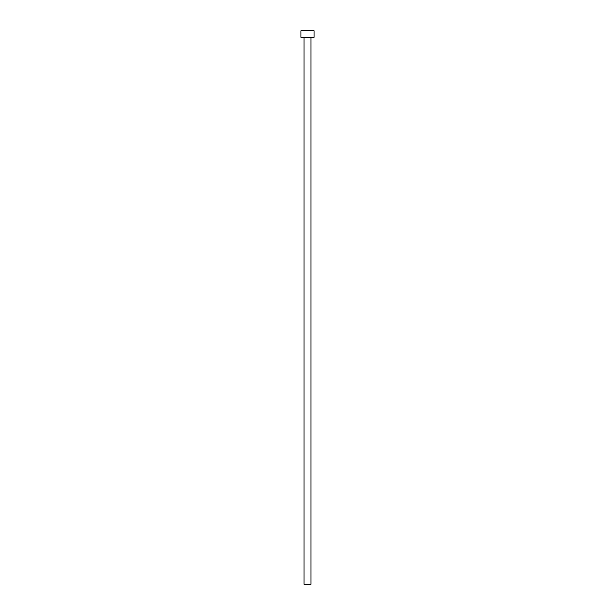 <?xml version="1.0" encoding="UTF-8"?>
<svg xmlns="http://www.w3.org/2000/svg" width="615" height="615" viewBox="0 0 615 615"><rect width="100%" height="100%" fill="white"/><g stroke="black" fill="none" stroke-linecap="round" stroke-linejoin="round"><path stroke-width="0.46" stroke-dasharray="3.08 2.31" d="M311.436 37.315L303.564 37.315L311.436 37.315M300.935 37.315L314.065 37.315M300.935 30.75L314.065 30.75M304.002 584.25L310.998 584.25M304.002 37.753L310.998 37.753"/><path stroke-width="0.92" d="M310.998 37.753L304.002 37.753L304.002 584.25L310.998 584.25L310.998 37.753A0.438 0.438 0 0 1 311.436 37.315M304.002 37.753A0.438 0.438 0 0 0 303.564 37.315M314.065 37.315L300.935 37.315L300.935 30.75L314.065 30.75L314.065 37.315"/></g></svg>
